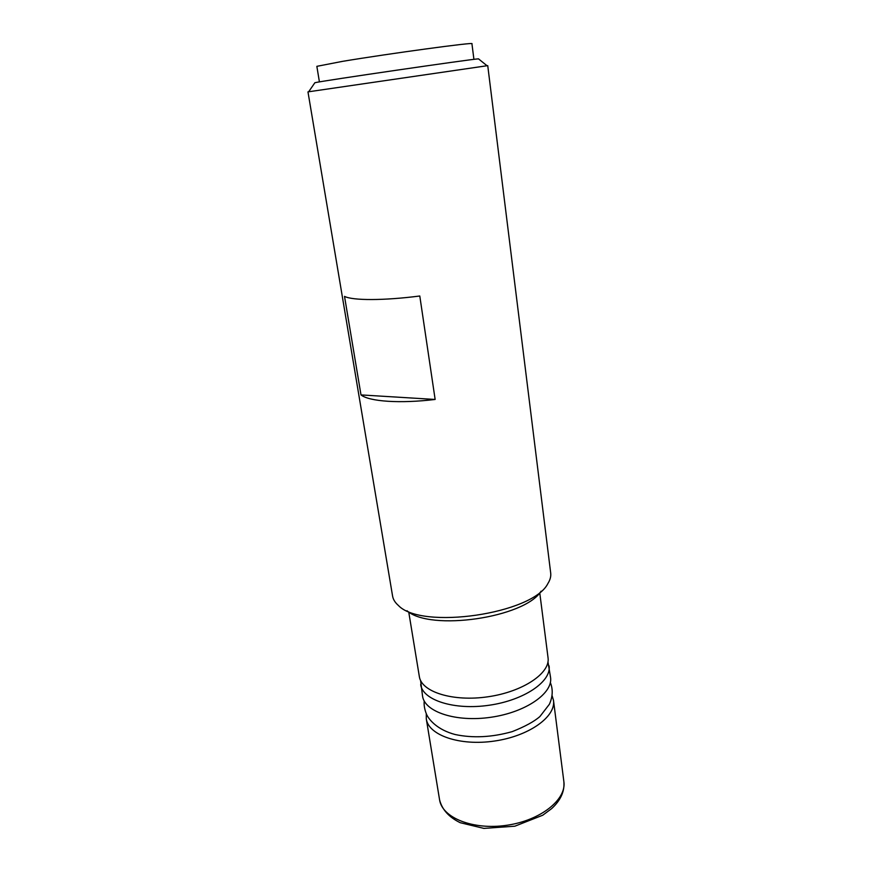 <?xml version="1.0" encoding="UTF-8"?>
<svg xmlns="http://www.w3.org/2000/svg" width="872" height="872" viewBox="0 0 872 872"><rect width="100%" height="100%" fill="white"/><g stroke="black" fill="none" stroke-linecap="round" stroke-linejoin="round"><path stroke-width="1.31" d="M473.921 59.361L471.926 43.72C476.058 41.791 389.239 53.552 342.489 61.367L316.852 66.337L319.414 81.903M420.587 680.454L422.549 696.129C424.642 711.955 456.121 722.441 491.001 717.253C525.903 712.261 553.088 693.218 550.559 677.457L547.976 661.87M426.277 713.776L426.299 718.931C428.468 735.249 459.827 746.214 494.468 741.047C529.14 736.099 556.074 716.631 553.491 700.38L552.031 695.431M420.664 684.618C422.702 700.194 454.247 710.44 489.247 705.23C524.268 700.227 551.573 681.403 549.088 665.881M478.673 59.002L478.488 58.849C472.45 58.947 320.711 81.074 314.89 82.72L314.759 82.916M307.969 91.876L487.742 65.64L550.69 573.002C551.115 576.392 550.167 579.924 547.856 583.597C533.01 613.921 421.22 630.227 398.33 605.408C395.071 602.552 393.152 599.435 392.585 596.067L307.969 91.876M419.792 296L435.139 399.452C399.921 403.736 369.248 401.545 360.997 394.918L344.516 296.382C352.539 300.611 383.669 300.677 419.792 296M406.984 610.738C430.147 631.557 524.835 617.747 541.087 591.172M435.139 399.452L360.997 394.918M408.728 611.937L419.334 676.519C421.34 691.921 452.928 701.993 488.015 696.772C523.124 691.747 550.515 673.075 548.041 657.739L539.757 592.829M553.491 700.38L563.868 781.606C566.647 799.559 540.596 820.465 506.763 825.283C472.951 830.329 442.028 817.74 439.564 799.744L426.299 718.931M424.217 700.968C423.792 705.252 424.642 709.852 426.746 714.789C429.406 720.228 437.755 729.918 455.064 734.497C472.842 738.29 491.906 737.331 512.245 731.619C525.009 726.55 534.231 721.515 539.932 716.512L549.404 704.227C552.793 696.608 553.11 689.392 550.352 682.569M314.89 82.72L308.677 91.745M478.488 58.849L487.023 65.727M563.868 781.606C564.74 791.329 560.674 800.322 551.649 808.606L542.765 815.211L514.84 826.198L483.873 828.4L460.22 822.699C448.873 817.162 441.984 809.51 439.564 799.744"/></g></svg>
